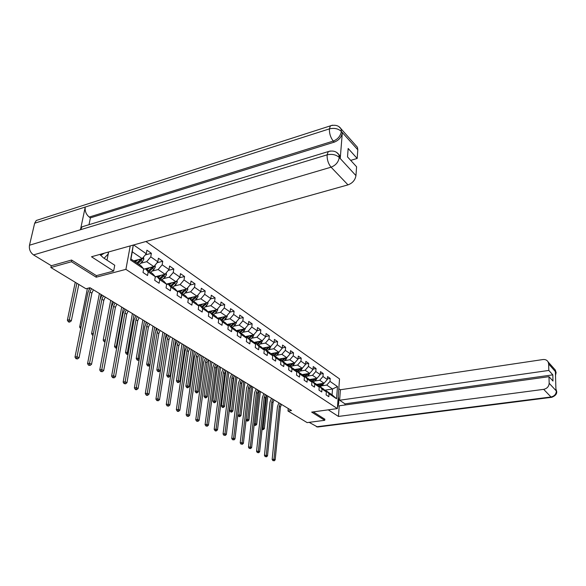 <?xml version="1.0" encoding="UTF-8"?>
<svg xmlns="http://www.w3.org/2000/svg" width="586" height="586" viewBox="0 0 586 586"><rect width="100%" height="100%" fill="white"/><g stroke="black" fill="none" stroke-linecap="round" stroke-linejoin="round"><path stroke-width="0.88" d="M71.807 260.191L71.485 261.737L96.185 277.2L125.909 269.362L337.368 408.589L339.528 378.915L145.929 241.505M125.909 269.362L130.217 245.908M133.733 260.88L142.186 258.616L132.26 251.819L130.956 259.012L140.926 265.744L143.651 268.827L143.013 272.483L147.547 275.515L148.177 271.882L155.312 276.687L154.704 280.298L159.106 283.243L159.707 279.647L166.636 284.313L166.058 287.894L170.336 290.751L170.907 287.191L177.639 291.725L177.089 295.271L181.25 298.047L181.792 294.524L188.34 298.933L187.813 302.435L191.864 305.145L192.376 301.658L198.742 305.943L198.244 309.408L202.177 312.045L202.668 308.588L208.865 312.763L208.389 316.191L212.22 318.755L212.689 315.334L218.717 319.399L218.263 322.798L221.991 325.289L222.438 321.904L228.313 325.86L227.881 329.222L231.507 331.647L231.931 328.299L237.652 332.152L237.242 335.478L240.773 337.844L241.183 334.533L246.75 338.283L246.362 341.579L249.804 343.879L250.193 340.598L255.621 344.26L255.247 347.52L258.609 349.769L258.975 346.516L264.271 350.084L263.912 353.314L267.187 355.504L267.538 352.281L272.702 355.761L272.365 358.962L275.559 361.101L275.889 357.914L280.928 361.306L280.606 364.47L283.727 366.558L284.042 363.401L288.957 366.711L288.649 369.847L291.689 371.883L291.989 368.755L296.794 371.993L296.501 375.099L299.468 377.084L299.754 373.985L304.442 377.142L304.163 380.226L307.064 382.16L307.335 379.091L311.913 382.175L311.649 385.229L314.484 387.119L314.741 384.079L319.216 387.097L318.967 390.115L321.736 391.968L321.978 388.958L326.343 391.902L326.109 394.891L328.819 396.7L329.046 393.719L336.569 398.788L337.47 386.577L332.518 389.016L326.761 385.075L321.699 385.852M143.651 268.827L130.546 260.001L133.264 245.058L132.26 251.819M133.615 244.955L146.28 253.753L146.91 250.171L151.378 253.291L145.284 254.939M337.47 386.577L329.999 381.383L330.226 378.446L327.552 376.571L327.318 379.523L322.981 376.512L323.216 373.546L320.483 371.627L320.234 374.608L315.795 371.524L316.052 368.528L313.254 366.565L312.99 369.576L308.448 366.418L308.719 363.393L305.848 361.386L305.577 364.419L300.926 361.188L301.211 358.141L298.274 356.09L297.988 359.145L293.227 355.841L293.52 352.765L290.517 350.662L290.216 353.746L285.338 350.362L285.646 347.256L282.569 345.095L282.254 348.216L277.259 344.744L277.581 341.609L274.431 339.404L274.094 342.546L268.974 338.994L269.318 335.822L266.088 333.566L265.736 336.738L260.484 333.097L260.843 329.896L257.532 327.574L257.166 330.782L251.782 327.047L252.156 323.816L248.757 321.436L248.369 324.681L242.846 320.842L243.249 317.583L239.755 315.136L239.352 318.41L233.682 314.477L234.1 311.181L230.525 308.675L230.1 311.979L224.277 307.943L224.716 304.617L221.039 302.046L220.592 305.379L214.623 301.233L215.084 297.871L211.304 295.227L210.835 298.604L204.697 294.34L205.181 290.949L201.306 288.231L200.815 291.638L194.508 287.257L195.013 283.829L191.029 281.038L190.509 284.481L184.026 279.976L184.561 276.511L180.459 273.647L179.917 277.119L173.251 272.49L173.815 268.996L169.596 266.044L169.024 269.553L162.168 264.791L162.754 261.253L158.418 258.221L157.817 261.766L150.763 256.866L151.378 253.291M288.231 408.515L287.997 411.028L291.542 410.53L89.958 287.719L85.937 288.752L50.865 267.524L71.485 261.737M155.312 276.687L152.572 273.603L145.445 268.791L143.57 269.282M140.567 263.319L146.683 261.693L153.774 266.557L143.585 269.208M145.445 268.791L148.177 271.882M150.763 256.866L146.683 261.693M157.817 261.766L152.58 268.476L149.32 271.413M166.636 284.313L163.89 281.243L156.967 276.57L155.253 277.002M152.089 271.106L158.139 269.545L165.032 274.27L155.305 276.724M156.967 276.57L159.707 279.647M162.168 264.791L158.139 269.545M169.024 269.553L165.032 274.27M177.639 291.725L174.884 288.671L168.153 284.129L166.607 284.503M163.289 278.672L169.273 277.178L175.976 281.763L166.446 284.1M168.153 284.129L170.907 287.191M173.251 272.49L169.273 277.178M179.917 277.119L175.976 281.763M188.34 298.933L185.579 295.893L179.03 291.469L177.631 291.806M174.174 286.034L180.1 284.598L186.612 289.059L177.243 291.286M179.03 291.469L181.792 294.524M184.026 279.976L180.1 284.598M190.509 284.481L186.612 289.059M198.742 305.943L195.973 302.911L189.615 298.611L188.318 298.911M184.758 293.19L190.626 291.806L196.962 296.15L187.747 298.281M189.615 298.611L192.376 301.658M194.508 287.257L190.626 291.806M200.815 291.638L196.962 296.15M208.865 312.763L206.096 309.745L199.899 305.562L198.654 305.841M195.057 300.149L200.873 298.823L207.034 303.05L197.958 305.086M199.899 305.562L202.668 308.588M204.697 294.34L200.873 298.823M210.835 298.604L207.034 303.05M218.717 319.399L215.941 316.389L209.913 312.323L208.704 312.587M205.085 306.932L210.835 305.65L216.842 309.767L207.905 311.715M209.913 312.323L212.689 315.334M214.623 301.233L210.835 305.65M220.592 305.379L216.842 309.767M228.313 325.86L225.529 322.864L219.662 318.901L218.49 319.15M214.842 313.532L220.541 312.301L226.386 316.308L217.589 318.176M219.662 318.901L222.438 321.904M224.277 307.943L220.541 312.301M230.1 311.979L226.386 316.308M237.652 332.152L234.869 329.171L229.155 325.311L228.02 325.545M224.343 319.963L229.99 318.777L235.682 322.674L227.016 324.468M229.155 325.311L231.931 328.299M233.682 314.477L229.99 318.777M239.352 318.41L235.682 322.674M240.531 329.728L238.407 331.559L237.301 331.771M241.183 334.533L238.399 331.551L243.974 335.317L246.75 338.283M233.609 326.226L239.198 325.084L244.75 328.885L236.202 330.599M242.846 320.842L239.198 325.084M248.369 324.681L244.75 328.885M255.621 344.26L252.844 341.308L247.409 337.639L246.34 337.844M242.633 332.328L248.171 331.229L253.577 334.936L245.16 336.584M247.409 337.639L250.193 340.598M251.782 327.047L248.171 331.229M257.166 330.782L253.577 334.936M264.271 350.084L261.488 347.146L256.192 343.572L255.159 343.762M251.431 338.283L256.917 337.221L262.191 340.84L253.892 342.414M256.192 343.572L258.975 346.516M260.484 333.097L256.917 337.221M265.736 336.738L262.191 340.84M272.702 355.761L269.926 352.838L264.762 349.351L263.751 349.534M260.008 344.092L265.451 343.066L270.593 346.59L262.403 348.113M264.762 349.351L267.538 352.281M268.974 338.994L265.451 343.066M274.094 342.546L270.593 346.59M280.928 361.306L278.152 358.398L273.113 354.991L272.138 355.167M268.381 349.754L273.772 348.765L278.79 352.208L270.71 353.666M273.113 354.991L275.889 357.914M277.259 344.744L273.772 348.765M282.254 348.216L278.79 352.208M288.957 366.711L286.188 363.818L281.265 360.5L280.298 360.646M276.548 355.284L281.888 354.332L286.788 357.687L278.819 359.093M281.265 360.5L284.042 363.401M285.338 350.362L281.888 354.332M290.216 353.746L286.788 357.687M296.794 371.993L294.026 369.114L289.22 365.869L288.297 366.03M284.525 360.683L289.814 359.76L294.597 363.042L286.73 364.389M289.22 365.869L291.989 368.755M293.227 355.841L289.814 359.76M297.988 359.145L294.597 363.042M304.442 377.142L301.68 374.278L296.992 371.114L296.091 371.26M292.311 365.957L297.556 365.063L302.23 368.264L294.458 369.561M296.992 371.114L299.754 373.985M300.926 361.188L297.556 365.063M305.577 364.419L302.23 368.264M311.913 382.175L309.159 379.332L304.574 376.234L303.702 376.38M299.915 371.099L305.116 370.242L309.679 373.37L302.01 374.622M304.574 376.234L307.335 379.091M308.448 366.418L305.116 370.242M312.99 369.576L309.679 373.37M319.216 387.097L316.462 384.262L311.986 381.237L311.137 381.376M307.342 376.131L312.499 375.304L316.953 378.358L309.379 379.56M311.986 381.237L314.741 384.079M315.795 371.524L312.499 375.304M320.234 374.608L316.953 378.358M326.343 391.902L323.604 389.082L319.231 386.13L318.403 386.255M314.601 381.047L319.714 380.241L324.073 383.229L320.403 386.921M316.587 384.387L324.073 383.229L327.318 379.523M319.231 386.13L321.978 388.958M322.981 376.512L319.714 380.241M336.569 398.788L332.086 394.81L326.307 390.906L325.501 391.03M324.688 390.195L332.518 389.016L332.086 394.81M326.307 390.906L329.046 393.719M329.999 381.383L326.761 385.075M337.368 408.589L311.671 412.112L324.754 420.308L324.849 419.122M324.754 420.308L307.13 422.609L287.997 411.028M51.268 265.685L50.865 267.524M130.956 259.012L130.546 260.001M146.28 253.753L142.186 258.616M330.226 378.446L327.369 378.893M323.216 373.546L320.286 374.015M316.052 368.528L313.041 369.026M308.719 363.393L305.621 363.921M301.211 358.141L298.032 358.691M293.52 352.765L290.253 353.343M285.646 347.256L282.291 347.872M277.581 341.609L274.123 342.261M269.318 335.822L265.758 336.51M260.843 329.896L257.181 330.621M252.156 323.816L248.383 324.585M243.249 317.583L239.352 318.396M234.1 311.181L230.034 312.06M224.716 304.617L220.446 305.562M215.084 297.871L210.586 298.889M205.181 290.949L200.463 292.048M195.013 283.829L190.047 285.023M184.561 276.511L179.338 277.808M173.815 268.996L168.321 270.395M162.754 261.253L156.967 262.777M96.185 277.2L96.5 275.618M281.485 404.406L280.423 407.065L275.171 459.885L273.955 459.248L273.669 460.589L272.944 460.669L273.669 460.589M280.313 403.688L279.244 406.354L273.955 459.248L272.153 459.446L277.471 406.611L278.914 402.838M272.153 459.446L272.944 460.669M274.16 460.845L275.171 459.885M318.249 384.13L317.187 385.009M320.007 383.859L317.817 385.661M321.912 383.566L318.718 386.211M319.546 386.342L322.864 383.42M266.601 395.33L263.129 427.97L264.33 428.644L267.78 396.055M262.638 429.648L263.334 429.56L262.638 429.648M262.184 428.095L263.129 427.97L262.85 429.289M263.334 429.56L264.33 428.644M100.624 255.415L104.389 253.145M108.029 252.126L108.366 253.782L104.11 258.294M337.47 407.197C338.935 404.508 339.184 401.036 338.232 396.766M328.241 409.841L338.459 416.441L339.221 405.805L548.979 376.673L549.163 383.266L556.37 391.016L555.953 390.357L555.396 371.714L555.843 372.132L548.643 363.928L548.144 361.958C547.06 360.097 545.332 359.291 542.958 359.54L340.371 389.756L339.624 400.238L345.007 403.864L344.927 405.014M338.818 388.679L340.371 389.756M338.459 416.441L543.683 389.346C547.075 388.569 548.899 386.54 549.163 383.266M551.616 397.323L317.597 427.026L309.144 422.345M548.979 376.673L552.986 381.047L552.81 374.857L548.818 370.44L548.643 363.928M548.818 370.44L339.624 400.238M324.842 419.224L313.32 411.885M552.81 374.857L345.007 403.864M555.909 388.906L556.363 390.796M316.469 426.798L550.987 396.978L551.763 397.308C555.44 395.828 557.074 393.843 556.671 391.36L556.414 390.972M556.114 372.96L555.843 372.139M99.825 254.427L103.297 257.759L114.746 265.253L113.64 271.076L91.497 256.763L347.996 184.868L331.068 167.178L33.534 254.91L51.348 265.736L71.551 260.038L96.397 275.64L113.64 271.076M107.004 260.191L108.212 253.943M108.307 253.474L108.6 251.965M355.739 145.372L357.416 147.262L357.804 149.789L357.182 158.454L350.699 160.374M33.534 254.91C30.282 252.493 28.934 249.27 29.49 245.226L80.458 229.749L82.15 226.782L84.662 226.02M338.188 153.781L339.814 155.62L340.239 158.403L342.319 132.729C341.513 137.168 338.833 140.31 334.276 142.142L90.405 217.867L89.248 217.062C86.113 214.461 84.78 211.121 85.241 207.041L34.655 223.237L29.49 245.226M34.655 223.237L36.273 220.483L38.793 219.669M334.276 142.142L333.288 141.065C330.599 137.651 329.295 133.593 329.383 128.883L85.241 207.041L80.458 229.749L327.105 154.851C331.954 153.788 335.961 154.616 339.133 157.341L355.951 175.617C355.182 180.085 352.53 183.169 347.996 184.868M357.182 158.454L348.165 148.478L347.513 156.894L356.588 166.79L355.951 175.617M90.405 217.867L88.999 224.694M89.248 217.062L333.288 141.065C337.712 139.321 340.393 136.179 341.338 131.638L342.319 132.729M338.891 126.671L341.001 128.774C338.811 125.565 335.287 124.569 330.438 125.778L329.383 128.883C334.188 127.763 338.137 128.583 341.242 131.337L341.338 131.638M274.08 399.886L272.995 402.582L267.502 455.886L266.256 455.241L265.971 456.597L265.246 456.677L265.971 456.597M272.878 399.154L271.794 401.85L266.256 455.241L264.44 455.447L270.014 402.113L271.472 398.304M264.44 455.447L265.246 456.677M266.469 456.86L267.502 455.886M266.505 395.272L265.399 397.997L259.649 451.799L258.375 451.139L258.089 452.517L257.357 452.597L258.089 452.517M265.275 394.525L264.169 397.249L258.375 451.139L256.551 451.352L262.382 397.52L263.868 393.667M256.551 451.352L257.357 452.597M258.602 452.78L259.649 451.799M311.107 379.288L310.001 380.197M312.88 379.003L310.631 380.856M317.004 378.3L316.015 379.882L313.298 382.123M314.829 378.695L311.715 381.281M312.419 381.53L315.788 378.541M259.122 390.781L255.496 423.707L256.727 424.396L260.33 391.514M255.013 425.414L255.716 425.326L255.013 425.414M254.251 423.876L255.496 423.707L255.218 425.048M254.17 424.608L254.514 425.143M255.716 425.326L256.727 424.396M303.797 374.329L302.647 375.282M305.584 374.036L303.284 375.941M309.804 373.223L308.778 374.945L306.031 377.216M307.577 373.714L304.552 376.241M305.138 376.615L308.551 373.553M251.482 386.123L247.695 419.356L248.955 420.059L252.72 386.877M247.219 421.085L247.922 420.99L247.219 421.085M246.12 419.569L247.695 419.356L247.417 420.711M246.091 419.854L246.713 420.807M247.922 420.99L248.955 420.059M258.756 390.554L257.635 393.301L251.621 447.616L250.31 446.942L250.024 448.334L249.292 448.422L250.024 448.334M257.496 389.785L256.375 392.539L250.31 446.942L248.471 447.155L254.573 392.818L256.082 388.928M248.471 447.155L249.292 448.422M250.552 448.605L251.621 447.616M250.823 385.72L249.687 388.496L243.395 443.338L242.055 442.642L241.769 444.056L241.029 444.144L241.769 444.056M249.533 384.936L248.398 387.72L242.055 442.642L240.209 442.87L246.589 388.005L248.127 384.079M240.209 442.87L241.029 444.144M242.311 444.335L243.395 443.338M242.714 380.783L241.557 383.581L234.971 438.951L233.602 438.24L233.316 439.668L232.576 439.764L233.316 439.668M241.395 379.977L240.238 382.783L233.602 438.24L231.741 438.475L238.414 383.083L239.974 379.113M231.741 438.475L232.576 439.764M233.865 439.954L234.971 438.951M296.318 369.253L295.117 370.249M298.113 368.953L295.754 370.916M302.427 368.037L301.365 369.898L298.596 372.198M300.157 368.609L297.095 371.187M297.681 371.575L301.145 368.448M243.666 381.361L239.711 414.895L241 415.62L244.933 382.131M239.242 416.661L239.952 416.558L239.242 416.661M239.44 416.272L239.711 414.895L237.931 415.152L241.82 382.453M237.931 415.152L238.722 416.375M239.952 416.558L241 415.62M288.664 364.06L287.411 365.1M290.473 363.745L288.048 365.767M294.861 362.741L293.784 364.726L290.986 367.063M292.56 363.386L289.455 366.023M290.048 366.426L293.571 363.217M235.675 376.498L231.543 410.339L232.869 411.079L236.971 377.281M231.082 412.126L231.8 412.024L231.082 412.126M231.272 411.731L231.543 410.339L229.756 410.603L233.96 376.402M229.756 410.603L230.554 411.833M231.8 412.024L232.869 411.079M280.826 358.735L279.522 359.833M282.642 358.42L280.159 360.5M287.096 357.335L286.019 359.43L283.192 361.796M284.789 358.039L281.624 360.742M282.232 361.152L285.807 357.863M227.5 371.517L223.185 405.673L224.541 406.428L228.826 372.322M222.739 407.49L223.456 407.387L222.914 407.08L222.197 407.189L222.739 407.49M222.914 407.08L223.185 405.673L221.383 405.944L225.888 370.557M221.383 405.944L222.197 407.189M223.456 407.387L224.541 406.428M234.407 375.721L233.228 378.556L226.343 434.46L224.943 433.728L224.658 435.186L223.911 435.281L224.658 435.186M233.052 374.894L231.88 377.736L224.943 433.728L223.068 433.977L230.042 378.043L231.638 374.029M223.068 433.977L223.911 435.281M225.222 435.471L226.343 434.46M272.805 353.292L271.435 354.435M272.168 355.16L274.629 352.962M279.148 351.798L278.064 354.01L275.215 356.413M276.826 352.567L273.603 355.328M274.226 355.746L277.867 352.376M219.135 366.418L214.63 400.897L216.014 401.674L220.49 367.239M214.19 402.743L214.916 402.633L213.634 402.435L214.19 402.743M214.359 402.326L214.63 400.897L212.821 401.176L217.516 365.43M212.821 401.176L213.634 402.435M214.916 402.633L216.014 401.674M225.903 370.535L224.709 373.399L217.509 429.86L216.073 429.113L215.787 430.585L215.033 430.681L215.611 430.981L216.359 430.878L215.787 430.585M224.519 369.693L223.317 372.564L216.073 429.113L214.183 429.362L221.479 372.886L223.098 368.828M214.183 429.362L215.033 430.681M216.359 430.878L217.509 429.86M264.579 347.71L263.158 348.904M266.418 347.366L263.883 349.512M270.996 346.128L269.919 348.458L267.04 350.889M268.666 346.949L265.392 349.776M266.029 350.208L269.721 346.751M210.572 361.196L205.869 396.004L207.29 396.795L211.956 362.045M205.437 397.887L206.169 397.769L205.598 397.455L204.873 397.572L205.437 397.887M205.598 397.455L205.869 396.004L204.053 396.297L208.953 360.214M204.053 396.297L204.873 397.572M206.169 397.769L207.29 396.795M217.186 365.232L215.978 368.125L208.448 425.143L206.975 424.374L206.69 425.868L205.935 425.971L207.283 426.176L206.69 425.868M215.773 364.367L214.557 367.268L206.975 424.374L205.078 424.638L212.696 367.598L214.351 363.503M205.078 424.638L205.935 425.971M207.283 426.176L208.448 425.143M256.155 341.99L254.661 343.242M258.001 341.631L255.591 343.682M262.653 340.312L261.568 342.766L258.66 345.235M260.301 341.199L256.976 344.092M257.628 344.539L261.378 340.993M201.804 355.856L196.896 391.001L198.354 391.807L203.225 356.72M196.471 392.906L197.211 392.788L196.625 392.466L195.892 392.583L196.471 392.906M196.625 392.466L196.896 391.001L195.065 391.294L200.178 354.867M195.065 391.294L195.892 392.583M197.211 392.788L198.354 391.807M208.264 359.797L207.026 362.719L199.159 420.308L197.65 419.517L197.365 421.034L196.603 421.144L197.973 421.349L197.365 421.034M206.814 358.91L205.576 361.84L197.65 419.517L195.746 419.796L203.708 362.185L205.386 358.039M195.746 419.796L196.603 421.144M197.973 421.349L199.159 420.308M247.512 336.122L245.959 337.433M249.38 335.756L247.109 337.697M254.09 334.342L253.013 336.935L250.076 339.44M251.731 335.295L248.347 338.269M249.013 338.723L252.83 335.082M192.823 350.384L187.703 385.866L189.19 386.694L194.274 351.27M187.293 387.807L188.025 387.683L186.692 387.478L187.293 387.807M187.432 387.353L187.703 385.866L185.857 386.174L191.197 349.395M185.857 386.174L186.692 387.478M188.025 387.683L189.19 386.694M199.115 354.222L197.863 357.182L189.637 415.349L188.091 414.544L187.806 416.075L187.037 416.192L188.428 416.397L187.806 416.075M197.629 353.314L196.369 356.281L188.091 414.544L186.172 414.822L194.493 356.632L196.2 352.442M186.172 414.822L187.037 416.192M188.428 416.397L189.637 415.349M238.656 330.108L237.03 331.486M245.314 328.226L244.237 330.951L241.271 333.493M242.948 329.244L239.498 332.299M240.187 332.76L244.062 329.024M183.623 344.78L178.283 380.607L179.807 381.457L185.11 345.689M177.88 382.577L178.62 382.453L178.012 382.109L177.272 382.24L177.88 382.577M178.012 382.109L178.283 380.607L176.43 380.922L181.997 343.792M176.43 380.922L177.272 382.24M178.62 382.453L179.807 381.457M189.739 348.509L188.465 351.505L179.865 410.259L178.276 409.431L177.998 410.991L177.221 411.108L177.858 411.438L178.635 411.321L177.998 410.991M188.216 347.579L186.934 350.582L178.276 409.431L176.349 409.724L185.044 350.941L186.788 346.707M176.349 409.724L177.221 411.108M178.635 411.321L179.865 410.259M229.573 323.941L227.866 325.384M231.463 323.545L229.302 325.413M236.312 321.948L236.436 322.688L235.242 324.82L232.246 327.398M233.931 323.04L230.423 326.168M231.126 326.644L235.067 322.805M174.196 339.038L168.621 375.208L170.182 376.087L175.719 339.968M168.233 377.223L168.973 377.091L167.603 376.871L168.233 377.223M168.35 376.739L168.621 375.208L166.754 375.545L172.57 338.049M166.754 375.545L167.603 376.871M168.973 377.091L170.182 376.087M180.129 342.649L178.825 345.681L169.837 405.043L168.211 404.193L167.926 405.768L167.149 405.893L168.578 406.113L167.926 405.768M178.562 341.697L177.258 344.729L168.211 404.193L166.27 404.494L175.353 345.11L177.133 340.825M166.27 404.494L167.149 405.893M168.578 406.113L169.837 405.043M220.248 317.605L218.461 319.121M222.153 317.202L219.955 319.106M227.075 315.502L227.221 316.367L226.006 318.528L222.98 321.143M224.687 316.667L221.112 319.883M221.838 320.374L225.837 316.418M164.527 333.148L158.711 369.678L160.315 370.579L166.094 334.101M158.337 371.729L159.084 371.59L157.693 371.37L158.337 371.729M158.447 371.231L158.711 369.678L156.836 370.022L162.901 332.159M156.836 370.022L157.693 371.37M159.084 371.59L160.315 370.579M170.262 336.642L168.936 339.704L159.546 399.681L157.868 398.81L157.59 400.414L156.814 400.538L158.264 400.758L157.59 400.414M168.658 335.668L167.325 338.73L157.868 398.81L155.92 399.125L165.42 339.126L167.23 334.789M155.92 399.125L156.814 400.538M158.264 400.758L159.546 399.681M210.682 311.107L209.063 312.506M212.593 310.69L210.367 312.631M217.596 308.881L217.758 309.884L216.527 312.067L213.472 314.726M215.194 310.126L211.553 313.429M212.293 313.928L216.366 309.869M154.616 327.113L148.551 364.009L150.009 364.822M156.22 328.087L155.73 331.105M148.185 366.089L148.939 365.95L148.28 365.583L147.526 365.723L148.185 366.089M148.28 365.583L148.551 364.009L146.668 364.36L152.99 326.116M146.668 364.36L147.526 365.723M148.939 365.95L149.957 365.122M160.146 330.475L158.791 333.573L148.976 394.18L147.254 393.279L146.976 394.913L146.192 395.037L146.881 395.396L147.665 395.264L146.976 394.913M158.498 329.471L157.143 332.577L147.254 393.279L145.291 393.609L155.217 332.98L157.063 328.6M145.291 393.609L146.192 395.037M147.665 395.264L148.976 394.18M200.859 304.434L199.46 305.658M202.785 304.002L200.522 305.98M207.862 302.083L208.052 303.218L206.799 305.431L203.708 308.133M205.312 303.585L201.738 306.8M202.5 307.32L206.638 303.138M144.449 320.916L138.12 358.185L139.3 358.844M146.097 321.919L145.819 323.575M137.776 360.302L138.53 360.156L137.857 359.782L137.095 359.929L137.776 360.302M137.857 359.782L138.12 358.185L136.223 358.551L142.823 319.927M136.223 358.551L137.095 359.929M138.53 360.156L139.168 359.643M149.752 324.146L148.375 327.281L138.12 388.525L136.348 387.602L136.077 389.258L135.285 389.39L135.989 389.756L136.78 389.624L136.077 389.258M148.068 323.12L146.683 326.255L136.348 387.602L134.377 387.947L144.749 326.673L146.632 322.241M134.377 387.947L135.285 389.39M136.78 389.624L138.12 388.525M190.765 297.578L189.586 298.618M192.706 297.131L190.413 299.153M197.863 295.095L198.075 296.377L196.801 298.618L193.68 301.365M195.438 296.501L191.659 299.995M192.442 300.523L195.57 297.776L196.64 296.252L195.116 296.912M134.026 314.565L127.411 352.208L128.305 352.706M135.71 315.59L135.608 316.176M127.081 354.369L127.843 354.215L127.147 353.827L126.386 353.981L127.081 354.369M127.147 353.827L127.411 352.208L125.507 352.589L132.392 313.569M125.507 352.589L126.386 353.981M139.087 317.649L137.681 320.82L126.957 382.717L125.14 381.764L124.869 383.449L124.071 383.588L125.594 383.823L124.869 383.449M137.351 316.594L135.945 319.766L125.14 381.764L123.155 382.123L133.996 320.205L135.915 315.715M123.155 382.123L124.071 383.588M125.594 383.823L126.957 382.717M180.4 290.539L179.206 291.594M182.349 290.07L180.019 292.136M187.593 287.909L187.828 289.352L186.531 291.616L183.381 294.406M185.154 289.403L181.301 293M182.107 293.549L186.385 289.11M186.348 289.213L184.575 290.099M123.316 308.038L116.416 346.07L117.01 346.399M116.717 348.025L115.391 347.872L116.687 348.15M116.16 347.718L116.416 346.07L114.504 346.465L121.69 307.049M114.504 346.465L115.391 347.872M128.129 310.976L126.693 314.184L115.486 376.739L113.618 375.765L113.347 377.472L112.549 377.618L114.094 377.86L113.347 377.472M126.349 309.884L124.906 313.1L113.618 375.765L111.618 376.139L122.957 313.554L124.913 309.012M111.618 376.139L112.549 377.618M114.094 377.86L115.486 376.739M169.742 283.294L168.526 284.378M171.705 282.811L169.339 284.928M177.031 280.526L177.294 282.13L175.983 284.422L172.789 287.257M174.584 282.108L170.651 285.814M171.486 286.371L175.822 281.807M175.778 281.969L174.584 282.262L170.673 285.829M112.322 301.343L105.392 339.917M105.084 341.557L104.096 341.601L105.004 341.968M104.865 341.433L105.121 339.763L103.202 340.173L110.703 300.354M103.202 340.173L104.096 341.601M116.87 304.112L115.405 307.357L103.685 370.601L101.766 369.598L101.495 371.334L100.689 371.48L102.264 371.729L101.495 371.334M115.039 302.999L113.567 306.251L101.766 369.598L99.759 369.978L111.611 306.72L113.603 302.127M99.759 369.978L100.689 371.48M102.264 371.729L103.685 370.601M158.784 275.845L157.546 276.958M160.762 275.347L158.352 277.508M166.175 272.922L166.461 274.702L165.127 277.024L161.904 279.91M163.714 274.6L159.707 278.423M160.557 278.995L163.787 276.109L164.959 274.285M164.9 274.526L163.699 274.827L159.751 278.453M101.034 294.465L100.265 298.45M93.101 335.016L92.485 335.155L93.02 335.448M93.43 333.302L91.584 333.712L99.415 293.476M91.584 333.712L92.485 335.155M105.297 297.065L103.803 300.347L91.548 364.28L89.57 363.247L89.299 365.012L88.493 365.166L90.098 365.422L89.299 365.012M103.414 295.915L101.913 299.204L89.57 363.247L87.556 363.65L99.942 299.688L101.986 295.044M87.556 363.65L88.493 365.166M90.098 365.422L91.548 364.28M147.518 268.183L146.244 269.333M149.503 267.663L147.049 269.875M155.004 265.099L155.319 267.062L153.964 269.413L150.712 272.344M152.536 266.879L148.448 270.82M153.715 266.864L152.506 267.179L148.514 270.864M89.336 287.88L89.035 289.411M81.08 326.739L79.645 327.069L87.424 288.371M79.645 327.069L80.553 328.526M93.394 289.814L91.87 293.139L79.051 357.775L77.015 356.713L76.751 358.5L75.938 358.669L77.564 358.925L76.751 358.5M91.453 288.634L89.929 291.96L77.015 356.713L74.993 357.13L87.944 292.465L90.032 287.763M74.993 357.13L75.938 358.669M77.564 358.925L79.051 357.775M135.915 260.294L134.612 261.481M137.915 259.759L135.425 262.023M143.504 257.042L143.856 259.195L142.479 261.583L139.19 264.564M141.028 258.924L136.853 262.997M137.761 263.605L141.058 260.616L142.251 258.536M142.208 258.983L140.992 259.312L136.956 263.055M76.861 283.258L69.316 319.773L71.302 320.886L78.802 284.43M69.082 322.154L69.859 321.97L68.284 321.707L69.082 322.154M69.06 321.531L69.316 319.773L67.368 320.234L75.25 282.276M67.368 320.234L68.284 321.707M69.859 321.97L71.302 320.886M280.423 407.065L279.244 406.354M323.098 384.709L322.241 384.123M556.37 391.016C556.129 394.239 554.334 396.231 550.987 396.978L543.683 389.346M553.858 368.389L555.301 370.015L555.792 371.956M555.469 374.139L555.799 372.169M340.239 158.403L339.133 157.348M357.804 149.789L341.25 131.352M339.228 157.641C338.4 162.205 335.683 165.377 331.068 167.178C328.314 163.802 326.988 159.692 327.105 154.851L328.263 151.584L330.328 151.005M36.273 220.483L332.445 125.192M357.416 147.262L341.001 128.774L341.367 131.337M336.576 152.397L338.825 154.55L339.25 157.341M272.995 402.582L271.794 401.85M265.399 397.997L264.169 397.249M316.015 379.882L315.143 379.288M308.778 374.945L307.884 374.337M257.635 393.301L256.375 392.539M249.687 388.496L248.398 387.72M241.557 383.581L240.238 382.783M301.365 369.898L300.45 369.275M293.784 364.726L292.846 364.089M286.019 359.43L285.06 358.779M233.228 378.556L231.88 377.736M278.064 354.01L277.083 353.343M224.709 373.399L223.317 372.564M268.278 347.337L267.912 347.088M269.919 348.458L268.915 347.776M215.978 368.125L214.557 367.268M259.884 341.623L259.488 341.352M261.568 342.766L260.543 342.063M207.026 362.719L205.576 361.84M251.284 335.756L250.859 335.47M253.013 336.935L251.958 336.218M197.863 357.182L196.369 356.281M245.409 328.797L245.043 328.541M242.472 329.75L242.011 329.435M244.237 330.951L243.153 330.218M188.465 351.505L186.934 350.582M236.429 322.637L235.982 322.329M233.426 323.582L232.928 323.245M235.242 324.82L234.129 324.058M178.825 345.681L177.258 344.729M227.214 316.315L226.687 315.957M224.145 317.253L223.61 316.894M226.006 318.528L224.863 317.744M168.936 339.704L167.325 338.73M217.75 309.826L217.142 309.408M214.615 310.763L214.051 310.375M216.527 312.067L215.355 311.269M158.791 333.573L157.143 332.577M208.037 303.167L207.341 302.684M204.829 304.09L204.228 303.68M206.799 305.431L205.591 304.61M148.375 327.281L146.683 326.255M198.068 296.326L197.277 295.784M194.786 297.241L194.134 296.802M196.801 298.618L195.57 297.776M137.681 320.82L135.945 319.766M187.82 289.294L186.934 288.686M184.458 290.202L183.77 289.733M186.531 291.616L185.264 290.751M126.693 314.184L124.906 313.1M177.287 282.071L176.298 281.39M173.844 282.972L173.112 282.467M175.983 284.422L174.672 283.536M115.405 307.357L113.567 306.251M166.453 274.636L165.355 273.889M162.937 275.53L162.154 274.995M165.127 277.024L163.787 276.109M103.803 300.347L101.913 299.204M155.312 266.996L154.103 266.169M151.708 267.875L150.873 267.311M153.964 269.413L152.58 268.476M91.87 293.139L89.929 291.96M143.848 259.137L142.515 258.221M140.157 260.001L139.27 259.4M142.479 261.583L141.058 260.616M555.909 388.877L556.663 391.353M555.506 375.465L556.099 372.55L555.301 370.015L548.144 361.958M339.814 155.62L338.825 154.55C336.423 151.32 332.907 150.331 328.263 151.584L82.15 226.789"/></g></svg>
